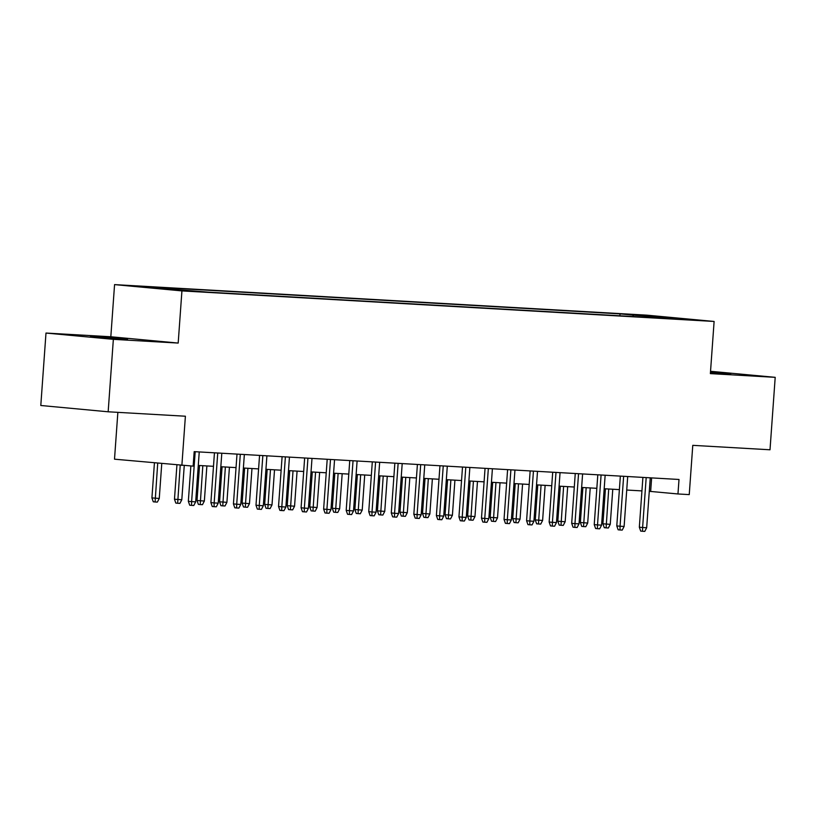 <?xml version="1.0" encoding="UTF-8"?>
<svg xmlns="http://www.w3.org/2000/svg" width="816" height="816" viewBox="0 0 816 816"><rect width="100%" height="100%" fill="white"/><g stroke="black" fill="none" stroke-linecap="round" stroke-linejoin="round"><path stroke-width="1.22" d="M120.646 338.966L127.541 339.211L116.994 338.161L90.443 336.549L120.646 338.966M710.43 372.698L730.748 373.83L710.481 372.055M195.412 291.516L180.316 290.302L195.412 291.516M117.861 412.345L114.505 459.184L193.137 466.13L194.177 451.646L679.004 479.471L677.963 493.966L689.245 494.608L692.774 445.342L770.008 449.779L775.2 377.339L710.532 371.29M45.992 333.05L40.8 405.491L108.161 411.794L113.353 339.344L178.184 343.067L181.927 290.904L114.566 284.611L110.823 336.763L45.992 333.05L113.353 339.344M181.927 290.904L714.112 321.453L646.741 315.149L114.566 284.611M682.523 319.066L697.16 320.229L682.502 319.413M633.553 316.577L632.767 315.068L620.017 313.874L155.489 287.212L168.229 288.405L143.432 286.977L208.651 292.189L660.113 318.097M632.767 315.068L685.246 319.076L660.44 317.659M181.866 465.487L185.395 416.221L108.161 411.794M714.112 321.453L710.369 373.616L775.2 377.339M649.281 491.324L677.963 493.966M198.278 465.446L213.486 466.313M220.83 466.732L236.038 467.609M243.382 468.027L258.59 468.904M265.934 469.322L281.132 470.2M288.487 470.618L303.685 471.495M311.029 471.913L326.237 472.79M333.581 473.209L348.789 474.086M356.133 474.504L371.341 475.371M378.685 475.799L393.883 476.666M401.227 477.095L416.435 477.962M423.779 478.39L438.988 479.257M446.332 479.675L461.54 480.553M468.884 480.971L484.092 481.848M491.436 482.266L506.634 483.143M513.978 483.562L529.186 484.439M536.53 484.857L551.738 485.734M559.082 486.152L574.291 487.019M581.635 487.448L596.833 488.315M604.187 488.743L619.385 489.61M626.729 490.039L641.937 490.906M651.627 477.901L650.658 491.405M619.885 315.792L620.017 313.874M168.229 288.405L168.728 289.343M657.257 317.934L657.574 316.496M178.184 343.067L110.823 336.763M642.906 477.401L639.336 527.207L642.61 527.513L646.19 477.595M646.67 527.748L644.773 531.389L642.518 531.267L642.61 527.513L646.67 527.748L650.25 477.819M642.518 531.267L640.693 531.094L639.336 527.207M610.256 524.341L608.359 527.993L606.104 527.86L604.279 527.687L602.922 523.801L610.256 524.341L612.775 489.233M606.104 527.86L608.716 488.998M602.922 523.801L605.431 488.815M620.354 476.105L616.784 525.912L620.058 526.218L623.638 476.299M624.118 526.453L622.22 530.104L619.966 529.972L620.058 526.218L624.118 526.453L627.698 476.524M619.966 529.972L618.14 529.798L616.784 525.912M597.802 474.81L594.232 524.617L597.516 524.923L601.086 475.004M601.576 525.157L599.668 528.809L597.414 528.676L597.516 524.923L601.576 525.157L605.146 475.238M597.414 528.676L595.598 528.503L594.232 524.617M575.26 473.515L571.69 523.321L574.964 523.627L578.544 473.708M579.023 523.862L577.126 527.513L574.862 527.381L574.964 523.627L579.023 523.862L582.604 473.943M574.862 527.381L573.046 527.207L571.69 523.321M552.707 472.219L549.137 522.026L552.412 522.332L555.992 472.413M556.471 522.566L554.574 526.218L552.32 526.085L552.412 522.332L556.471 522.566L560.051 472.648M552.32 526.085L550.494 525.912L549.137 522.026M587.704 523.046L585.806 526.697L583.552 526.565L581.737 526.391L580.37 522.505L587.704 523.046L590.223 487.937M583.552 526.565L586.163 487.703M580.37 522.505L582.879 487.519M565.162 521.75L563.254 525.402L561 525.269L559.184 525.096L557.818 521.21L565.162 521.75L567.671 486.642M561 525.269L563.611 486.407M557.818 521.21L560.327 486.224M542.609 520.455L540.712 524.107L538.458 523.974L536.632 523.801L535.276 519.914L542.609 520.455L545.129 485.347M538.458 523.974L541.069 485.122M535.276 519.914L537.785 484.928M520.057 519.16L518.16 522.811L515.906 522.679L514.08 522.515L512.723 518.619L520.057 519.16L522.577 484.051M515.906 522.679L518.517 483.827M512.723 518.619L515.233 483.633M530.155 470.934L526.585 520.73L529.859 521.047L533.44 471.118M533.919 521.271L532.022 524.923L529.768 524.79L529.859 521.047L533.919 521.271L537.499 471.352M529.768 524.79L527.942 524.627L526.585 520.73M497.505 517.864L495.608 521.516L493.354 521.383L491.528 521.22L490.171 517.334L497.505 517.864L500.024 482.766M493.354 521.383L495.965 482.531M490.171 517.334L492.68 482.338M507.603 469.639L504.033 519.445L507.317 519.751L510.887 469.822M511.367 519.976L509.47 523.627L507.215 523.495L507.317 519.751L511.367 519.976L514.947 470.057M507.215 523.495L505.4 523.331L504.033 519.445M485.051 468.343L481.481 518.15L484.765 518.456L488.345 468.527M488.825 518.69L486.917 522.332L484.663 522.199L484.765 518.456L488.825 518.69L492.405 468.761M484.663 522.199L482.848 522.036L481.481 518.15M462.509 467.048L458.939 516.854L462.213 517.16L465.793 467.231M466.273 517.395L464.375 521.036L462.111 520.914L462.213 517.16L466.273 517.395L469.853 467.466M462.111 520.914L460.295 520.741L458.939 516.854M439.957 465.752L436.387 515.559L439.661 515.865L443.241 465.936M443.72 516.1L441.823 519.741L439.569 519.619L439.661 515.865L443.72 516.1L447.301 466.171M439.569 519.619L437.743 519.445L436.387 515.559M417.404 464.457L413.834 514.264L417.109 514.57L420.689 464.651M421.168 514.804L419.271 518.446L417.017 518.323L417.109 514.57L421.168 514.804L424.748 464.875M417.017 518.323L415.191 518.15L413.834 514.264M474.963 516.579L473.056 520.22L470.801 520.088L468.986 519.925L467.619 516.038L474.963 516.579L477.472 481.471M470.801 520.088L473.413 481.236M467.619 516.038L470.128 481.042M452.411 515.284L450.503 518.925L448.249 518.803L446.434 518.629L445.077 514.743L452.411 515.284L454.92 480.175M448.249 518.803L450.871 479.941M445.077 514.743L447.576 479.747M429.859 513.988L427.961 517.63L425.707 517.507L423.881 517.334L422.525 513.448L429.859 513.988L432.378 478.88M425.707 517.507L428.318 478.645M422.525 513.448L425.034 478.462M407.306 512.693L405.409 516.334L403.155 516.212L401.329 516.038L399.973 512.152L407.306 512.693L409.826 477.584M403.155 516.212L405.766 477.35M399.973 512.152L402.482 477.166M384.754 511.397L382.857 515.049L380.603 514.916L378.787 514.743L377.42 510.857L384.754 511.397L387.274 476.289M380.603 514.916L383.214 476.054M377.42 510.857L379.93 475.871M394.852 463.162L391.282 512.968L394.567 513.274L398.137 463.355M398.626 513.509L396.719 517.16L394.465 517.028L394.567 513.274L398.626 513.509L402.196 463.59M394.465 517.028L392.649 516.854L391.282 512.968M362.212 510.102L360.305 513.754L358.051 513.621L356.235 513.448L354.868 509.561L362.212 510.102L364.721 474.994M358.051 513.621L360.662 474.759M354.868 509.561L357.377 474.575M372.31 461.866L368.74 511.673L372.014 511.979L375.595 462.06M376.074 512.213L374.167 515.865L371.912 515.732L372.014 511.979L376.074 512.213L379.654 462.295M371.912 515.732L370.097 515.559L368.74 511.673M339.66 508.807L337.763 512.458L335.498 512.326L333.683 512.152L332.326 508.266L339.66 508.807L342.179 473.698M335.498 512.326L338.12 473.464M332.326 508.266L334.825 473.28M349.758 460.571L346.188 510.377L349.462 510.683L353.042 460.765M353.522 510.918L351.625 514.57L349.37 514.437L349.462 510.683L353.522 510.918L357.102 460.999M349.37 514.437L347.545 514.264L346.188 510.377M317.108 507.511L315.211 511.163L312.956 511.03L311.131 510.857L309.774 506.971L317.108 507.511L319.627 472.403M312.956 511.03L315.568 472.178M309.774 506.971L312.283 471.985M327.206 459.275L323.636 509.082L326.91 509.388L330.49 459.469M330.97 509.623L329.072 513.274L326.818 513.142L326.91 509.388L330.97 509.623L334.55 459.704M326.818 513.142L324.992 512.968L323.636 509.082M294.556 506.216L292.658 509.867L290.404 509.735L288.578 509.572L287.222 505.675L294.556 506.216L297.075 471.118M290.404 509.735L293.015 470.883M287.222 505.675L289.731 470.689M304.654 457.99L301.084 507.797L304.358 508.103L307.938 458.174M308.417 508.327L306.52 511.979L304.266 511.846L304.358 508.103L308.417 508.327L311.998 458.408M304.266 511.846L302.45 511.683L301.084 507.797M272.003 504.92L270.106 508.572L267.852 508.439L266.036 508.276L264.67 504.39L272.003 504.92L274.523 469.822M267.852 508.439L270.463 469.588M264.67 504.39L267.179 469.394M282.101 456.695L278.531 506.501L281.816 506.807L285.386 456.878M285.875 507.042L283.968 510.683L281.714 510.551L281.816 506.807L285.875 507.042L289.445 457.113M281.714 510.551L279.898 510.388L278.531 506.501M249.461 503.635L247.554 507.277L245.3 507.144L243.484 506.981L242.117 503.095L249.461 503.635L251.971 468.527M245.3 507.144L247.911 468.292M242.117 503.095L244.627 468.098M259.559 455.399L255.989 505.206L259.264 505.512L262.844 455.583M263.323 505.747L261.426 509.388L259.162 509.255L259.264 505.512L263.323 505.747L266.903 455.818M259.162 509.255L257.346 509.092L255.989 505.206M237.007 454.104L233.437 503.911L236.711 504.217L240.292 454.288M240.771 504.451L238.874 508.093L236.62 507.97L236.711 504.217L240.771 504.451L244.351 454.522M236.62 507.97L234.794 507.797L233.437 503.911M214.455 452.809L210.885 502.615L214.159 502.921L217.739 452.992M218.219 503.156L216.322 506.797L214.067 506.675L214.159 502.921L218.219 503.156L221.799 453.227M214.067 506.675L212.242 506.501L210.885 502.615M190.862 466.007L188.333 501.32L191.617 501.626L195.187 451.707M195.667 501.86L193.769 505.502L191.515 505.379L191.617 501.626L195.667 501.86L199.247 451.931M191.515 505.379L189.7 505.206L188.333 501.32M226.909 502.34L225.012 505.981L222.758 505.859L220.932 505.685L219.575 501.799L226.909 502.34L229.429 467.231M222.758 505.859L225.369 466.997M219.575 501.799L222.085 466.803M204.357 501.044L202.46 504.686L200.206 504.563L198.38 504.39L197.023 500.504L204.357 501.044L206.876 465.936M200.206 504.563L202.817 465.701M197.023 500.504L199.532 465.518M181.805 499.749L179.908 503.39L177.653 503.268L175.828 503.095L174.471 499.208L181.805 499.749L184.253 465.62M177.653 503.268L180.203 465.334M174.471 499.208L176.919 465.028M159.263 498.454L157.355 502.105L155.101 501.973L153.286 501.799L151.919 497.913L159.263 498.454L161.752 463.61M155.101 501.973L157.712 463.223M151.919 497.913L154.428 462.917"/></g></svg>
